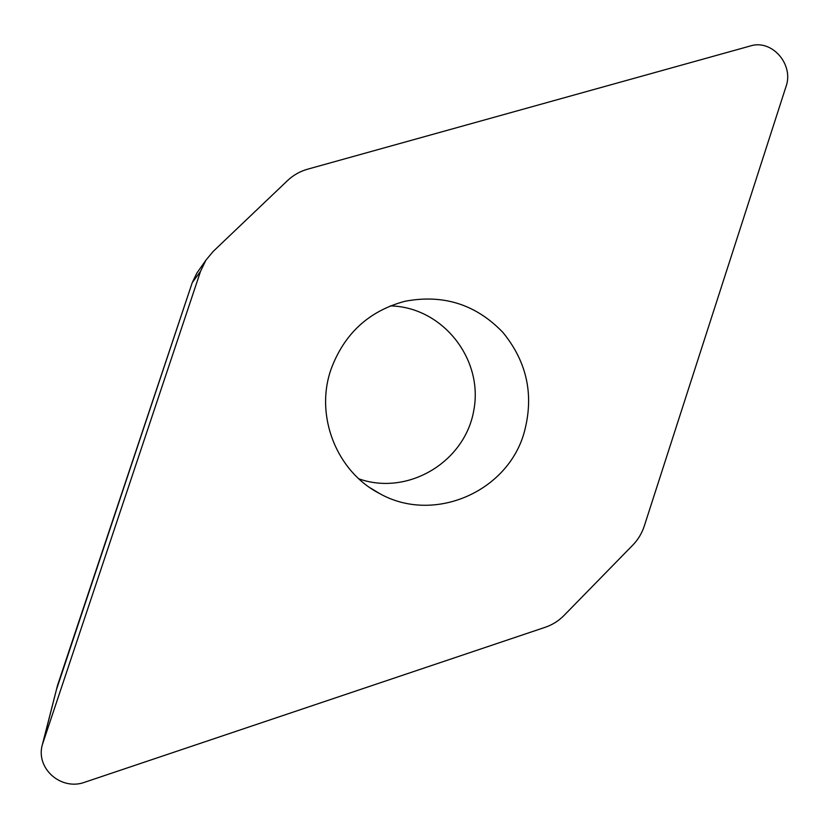 <?xml version="1.0" encoding="UTF-8"?>
<svg xmlns="http://www.w3.org/2000/svg" width="829" height="829" viewBox="0 0 829 829"><rect width="100%" height="100%" fill="white"/><g stroke="black" fill="none" stroke-linecap="round" stroke-linejoin="round"><path stroke-width="1.24" d="M213.126 251.488L205.913 260.171L200.556 271.28L42.372 744.629C35.378 768.473 61.305 791.156 84.952 782.161L545.275 627.263C552.435 624.817 558.715 620.859 564.103 615.387L632.828 545.067C638.092 539.627 641.915 533.275 644.288 526.011L786.006 86.589C794.141 64.486 771.913 38.973 750.38 45.958L307.611 169.189C299.994 171.344 293.311 175.137 287.549 180.567L213.126 251.488M42.372 744.629L57.553 685.303L192.245 282.637L196.836 273.124L205.913 260.171M358.874 478.851C408.169 496.27 465.069 461.784 473.794 410.355C483.67 359.133 442.541 306.937 390.335 305.901M523.773 433.93C506.405 492.613 433.07 523.793 379.589 493.535C336.729 471.597 314.709 416.148 330.937 369.558C344.108 333.818 368.718 311.072 404.759 301.321C443.204 293.984 475.919 304.347 502.892 332.398C527.472 362.47 534.436 396.314 523.773 433.93M192.276 282.554L56.538 689.324M200.556 271.28L192.245 282.637M57.553 685.303L43.087 742.204M370.314 487.918L379.589 493.535"/></g></svg>
